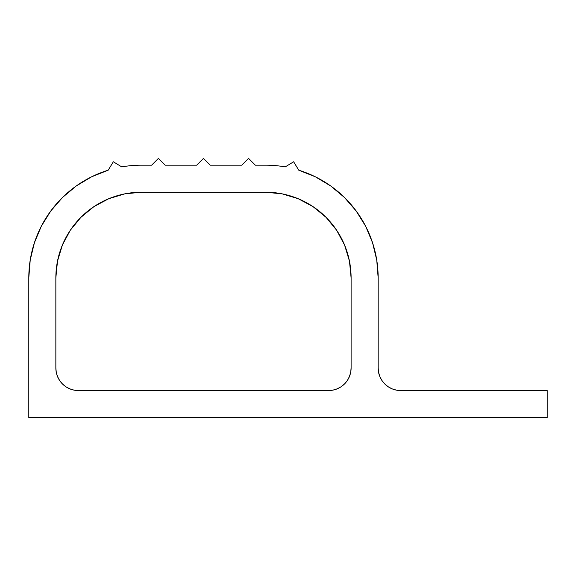 <?xml version="1.0" encoding="UTF-8"?>
<svg xmlns="http://www.w3.org/2000/svg" width="576" height="576" viewBox="0 0 576 576"><rect width="100%" height="100%" fill="white"/><g stroke="black" fill="none" stroke-linecap="round" stroke-linejoin="round"><path stroke-width="0.43" stroke-dasharray="2.88 2.16" d="M365.587 226.13L372.521 242.654L376.74 260.035L378.158 277.855L378.158 368.014L378.158 277.855A112.694 112.694 0 0 0 298.771 170.194L293.638 161.77L285.206 166.903A112.694 112.694 0 0 0 265.464 165.161L255.319 165.161L248.558 158.4L241.798 165.161L210.24 165.161L203.479 158.4L196.718 165.161L165.161 165.161L158.4 158.4L151.639 165.161L141.494 165.161A112.694 112.694 0 0 0 121.752 166.903L113.321 161.77L108.187 170.194L91.577 176.818M30.233 259.934L28.8 277.855L28.8 417.6L547.2 417.6L547.2 390.55L400.694 390.55L547.2 390.55L547.2 417.6L28.8 417.6L28.8 277.855A112.694 112.694 0 0 1 108.187 170.194L113.321 161.77L121.752 166.903A112.694 112.694 0 0 1 141.494 165.161L151.639 165.161L158.4 158.4L165.161 165.161L196.718 165.161L203.479 158.4L210.24 165.161L241.798 165.161L248.558 158.4L255.319 165.161L265.464 165.161A112.694 112.694 0 0 1 285.206 166.903L293.638 161.77L298.771 170.194M396.295 390.118L392.069 388.836M384.761 383.954L381.953 380.534L379.872 376.639L378.59 372.413M356.213 211.046L344.39 197.417M351.108 368.014L351.108 277.855L351.108 368.014A22.536 22.536 0 0 1 328.572 390.55L78.386 390.55A22.536 22.536 0 0 1 55.85 368.014L55.85 277.855A85.651 85.651 0 0 1 141.494 192.211L265.464 192.211L282.168 193.853L298.238 198.727M65.866 386.755L62.446 383.954L59.645 380.534L57.564 376.639L56.282 372.413M57.485 261.187L62.366 245.081L70.279 230.27L80.935 217.296L93.91 206.64M313.042 206.64L326.023 217.296L336.672 230.27L344.592 245.081L349.466 261.151M350.676 372.413L349.394 376.639L347.314 380.534L344.506 383.954L341.093 386.755M378.158 368.014A22.536 22.536 0 0 0 400.694 390.55M351.108 277.855A85.651 85.651 0 0 0 265.464 192.211L141.494 192.211M55.85 368.014L55.85 277.855M328.572 390.55L78.386 390.55"/><path stroke-width="0.86" d="M344.441 197.467L330.732 185.99L315.382 176.818L298.771 170.194L293.638 161.77L285.206 166.903A112.694 112.694 0 0 0 265.464 165.161L255.319 165.161L248.558 158.4L241.798 165.161L210.24 165.161L203.479 158.4L196.718 165.161L165.161 165.161L158.4 158.4L151.639 165.161L141.494 165.161A112.694 112.694 0 0 0 121.752 166.903L113.321 161.77L108.187 170.194L91.577 176.818L76.226 185.99L62.51 197.467L50.796 210.974L41.357 226.166L34.438 242.654L30.218 260.035L28.8 277.855L28.8 417.6L547.2 417.6L547.2 390.55L400.694 390.55L396.295 390.118L392.069 388.836L388.174 386.755L384.761 383.954L381.953 380.534L379.872 376.639L378.59 372.413L378.158 368.014L378.158 277.855L376.74 260.035L372.521 242.654L365.602 226.166L356.162 210.974L344.441 197.467L330.732 185.99L315.382 176.818L298.771 170.194L293.638 161.77L285.206 166.903A112.694 112.694 0 0 0 265.464 165.161L255.319 165.161L248.558 158.4L241.798 165.161L210.24 165.161L203.479 158.4L196.718 165.161L165.161 165.161L158.4 158.4L151.639 165.161L141.494 165.161A112.694 112.694 0 0 0 121.752 166.903L113.321 161.77L108.187 170.194A112.694 112.694 0 0 0 28.8 277.855L28.8 417.6L547.2 417.6L547.2 390.55L400.694 390.55L396.295 390.118M350.676 372.413L351.108 368.014L351.108 277.855L351.108 368.014L350.676 372.413L349.394 376.639L347.314 380.534L344.506 383.954L341.093 386.755L337.198 388.836L332.971 390.118L328.572 390.55L78.386 390.55L73.987 390.118L69.761 388.836L65.866 386.755L62.446 383.954L59.645 380.534L57.564 376.639L56.282 372.413L55.85 368.014L55.85 277.855L57.492 261.151L62.366 245.081L70.279 230.27L80.935 217.296L93.91 206.64L108.72 198.727L124.783 193.853L141.494 192.211L265.464 192.211L282.168 193.853L298.238 198.727L313.042 206.64L326.023 217.296L336.672 230.27L344.592 245.081L349.466 261.151L351.108 277.855L349.466 261.151M91.577 176.818L76.226 185.99L62.51 197.467L50.796 210.974L41.357 226.166L34.438 242.654L30.218 260.035M392.069 388.836L388.174 386.755L384.761 383.954M378.59 372.413L378.158 368.014L378.158 277.855A112.694 112.694 0 0 0 298.771 170.194M365.602 226.166L356.162 210.974M56.282 372.413L55.85 368.014A22.536 22.536 0 0 0 78.386 390.55L73.987 390.118L69.761 388.836L65.866 386.755M93.91 206.64L108.72 198.727L124.783 193.853L141.494 192.211A85.651 85.651 0 0 0 55.85 277.855L57.492 261.151M298.238 198.727L313.042 206.64M341.093 386.755L337.198 388.836L332.971 390.118L328.572 390.55A22.536 22.536 0 0 0 351.108 368.014M400.694 390.55A22.536 22.536 0 0 1 378.158 368.014M141.494 192.211L265.464 192.211A85.651 85.651 0 0 1 351.108 277.855M55.85 277.855L55.85 368.014M78.386 390.55L328.572 390.55"/></g></svg>
